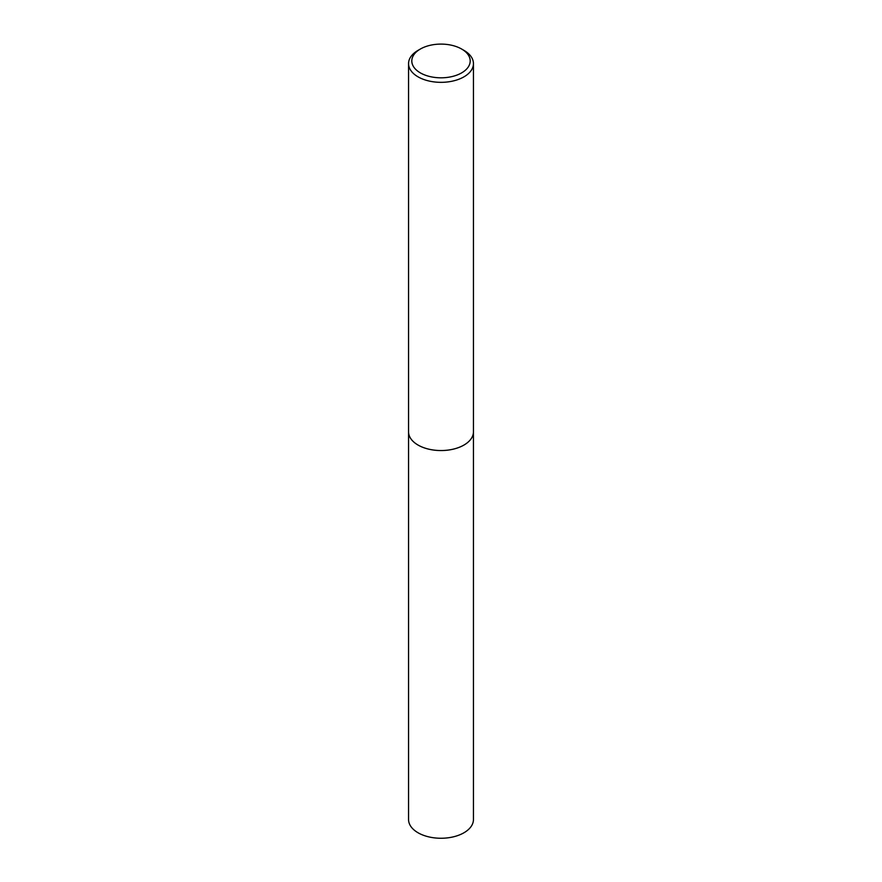 <?xml version="1.0" encoding="UTF-8"?>
<svg xmlns="http://www.w3.org/2000/svg" width="882" height="882" viewBox="0 0 882 882"><rect width="100%" height="100%" fill="white"/><g stroke="black" fill="none" stroke-linecap="round" stroke-linejoin="round"><path stroke-width="1.32" d="M473.447 431.397A32.447 18.731 180 0 1 473.447 431.816A32.447 18.731 180 0 1 463.943 445.057A32.447 18.731 180 0 1 428.586 449.114A32.447 18.731 180 0 1 408.553 431.816A32.447 18.731 180 0 1 408.553 431.397M473.447 431.518A32.447 18.731 180 0 1 463.943 445.068A32.447 18.731 180 0 1 428.343 449.07A32.447 18.731 180 0 1 408.553 431.518M461.65 49.039L463.943 50.362A32.447 18.731 180 0 1 473.447 63.603A32.447 18.731 180 0 1 463.943 76.855A32.447 18.731 180 0 1 428.586 80.912A32.447 18.731 180 0 1 408.553 63.603A32.447 18.731 180 0 1 418.057 50.362L420.35 49.039A29.194 16.857 180 0 1 461.65 49.039A29.194 16.857 180 0 1 461.65 72.875A29.194 16.857 180 0 1 420.35 72.875A29.194 16.857 180 0 1 420.35 49.039L418.057 50.362M408.553 431.816A32.447 18.731 180 0 0 418.057 445.068A32.447 18.731 180 0 0 453.414 449.125A32.447 18.731 180 0 0 473.447 431.816L473.447 819.532A32.447 18.731 180 0 1 453.414 836.831A32.447 18.731 180 0 1 418.057 832.773A32.447 18.731 180 0 1 408.553 819.532L408.553 63.603M473.447 431.816L473.447 63.603"/></g></svg>
